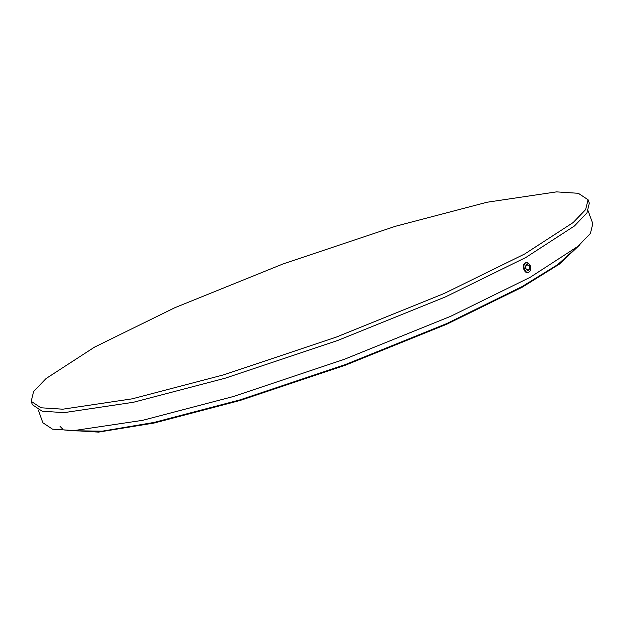 <?xml version="1.0" encoding="UTF-8"?>
<svg xmlns="http://www.w3.org/2000/svg" width="624" height="624" viewBox="0 0 624 624"><rect width="100%" height="100%" fill="white"/><g stroke="black" fill="none" stroke-linecap="round" stroke-linejoin="round"><path stroke-width="0.94" d="M526.445 264.42C529.714 265.044 530.447 267.08 528.653 270.512C525.385 269.88 524.651 267.852 526.445 264.42L526.601 264.342M528.512 270.13C530.08 267.127 529.441 265.348 526.586 264.802C525.018 267.805 525.658 269.576 528.512 270.13L528.38 270.192M527.179 264.638L526.586 264.802M528.653 270.512L527.974 270.699M525.915 262.72L525.065 262.993C521.11 264.872 524.659 274.677 528.427 272.282M38.259 409.952L42.908 422.791L52.517 429.156L74.092 430.56L142.623 420.326L233.103 396.591L344.128 359.385L450.824 316.235L530.236 277.274L578.05 246.277L590.405 233.462L592.8 223.727L588.151 210.896M68.11 430.669L102.375 431.215L154.229 422.464L240.053 399.945L345.353 364.658L446.558 323.731L521.882 286.775L557.622 264.724L578.479 245.918M60.044 426.34L62.525 428.875M64.576 430.006L98.491 432.12L154.245 423.002L240.146 400.46L345.54 365.141L446.839 324.184L522.226 287.196L559.478 264.061L579.938 244.678M68.047 430.669L102.336 431.168L154.089 422.425L239.967 399.89L345.337 364.58L446.605 323.63L521.976 286.65L557.638 264.662L578.526 245.879M31.2 401.326L32.448 404.765L42.182 411.216L64.03 412.643L133.427 402.277L225.053 378.238L337.483 340.564L445.528 296.868L525.946 257.416L574.361 226.028L586.88 213.049L589.298 203.19L588.058 199.75L585.632 209.602L573.113 222.581L524.698 253.976L444.28 293.428L336.235 337.124L223.805 374.798L132.187 398.837L62.782 409.196L40.934 407.776L31.2 401.326L33.626 391.466L46.137 378.487L94.559 347.1L174.977 307.648L283.023 263.952L395.444 226.278L487.071 202.238L556.475 191.88L578.315 193.3L588.058 199.75M525.634 262.954C521.758 264.802 525.244 274.435 528.941 272.087C532.826 270.231 529.339 260.606 525.634 262.954M525.509 262.891C521.555 264.779 525.104 274.583 528.871 272.189L528.871 272.189C531.274 271.003 532.186 263.757 526.133 262.657L525.509 262.891M528.918 272.165L529.994 271.027M528.302 263.203L525.689 262.751M579.142 245.357L558.394 264.389L522.093 286.829L446.706 323.817L345.407 364.783L240.014 400.101L154.112 422.643L101.525 431.473L67.244 430.661M578.729 245.708L557.895 264.584L521.984 286.751L446.628 323.723L345.368 364.673L240.006 399.984L154.144 422.51M527.803 272.524L528.247 272.423"/></g></svg>
